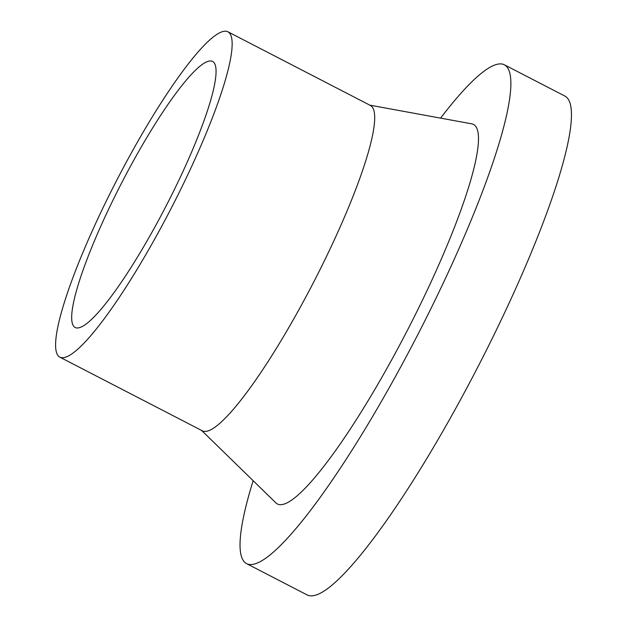 <?xml version="1.0" encoding="UTF-8"?>
<svg xmlns="http://www.w3.org/2000/svg" width="627" height="627" viewBox="0 0 627 627"><rect width="100%" height="100%" fill="white"/><g stroke="black" fill="none" stroke-linecap="round" stroke-linejoin="round"><path stroke-width="0.94" d="M440.593 118.127A280.763 46.939 117.3 0 1 498.034 64.111A280.763 46.939 117.3 0 1 504.445 64.816A280.763 46.939 117.3 0 1 425.404 319.707A280.763 46.939 117.3 0 1 252.979 564.331A280.763 46.939 117.3 0 1 246.568 563.626A280.763 46.939 117.3 0 1 253.151 480.697M504.445 64.816L565.029 96.135A280.763 46.939 117.3 0 1 485.988 351.026A280.763 46.939 117.3 0 1 313.563 595.65A280.763 46.939 117.3 0 1 307.152 594.945L246.568 563.626M227.962 31.812L370.51 105.508A183.108 30.613 117.3 0 1 318.955 271.742A183.108 30.613 117.3 0 1 206.51 431.274A183.108 30.613 117.3 0 1 202.325 430.812L59.777 357.124A183.108 30.613 117.3 0 1 111.332 190.89A183.108 30.613 117.3 0 1 223.776 31.35A183.108 30.613 117.3 0 1 227.962 31.812A183.108 30.613 117.3 0 1 176.414 198.046A183.108 30.613 117.3 0 1 63.962 357.578A183.108 30.613 117.3 0 1 59.777 357.124M369.812 105.148L471.872 123.864A213.627 35.715 117.3 0 1 415.897 313.547A213.627 35.715 117.3 0 1 282.283 504.523A213.627 35.715 117.3 0 1 275.919 502.901L201.635 430.459M78.524 327.858A149.743 25.033 117.3 0 1 75.099 327.482A149.743 25.033 117.3 0 1 117.257 191.541A149.743 25.033 117.3 0 1 209.214 61.07A149.743 25.033 117.3 0 1 212.639 61.446A149.743 25.033 117.3 0 1 170.481 197.387A149.743 25.033 117.3 0 1 78.524 327.858"/></g></svg>
